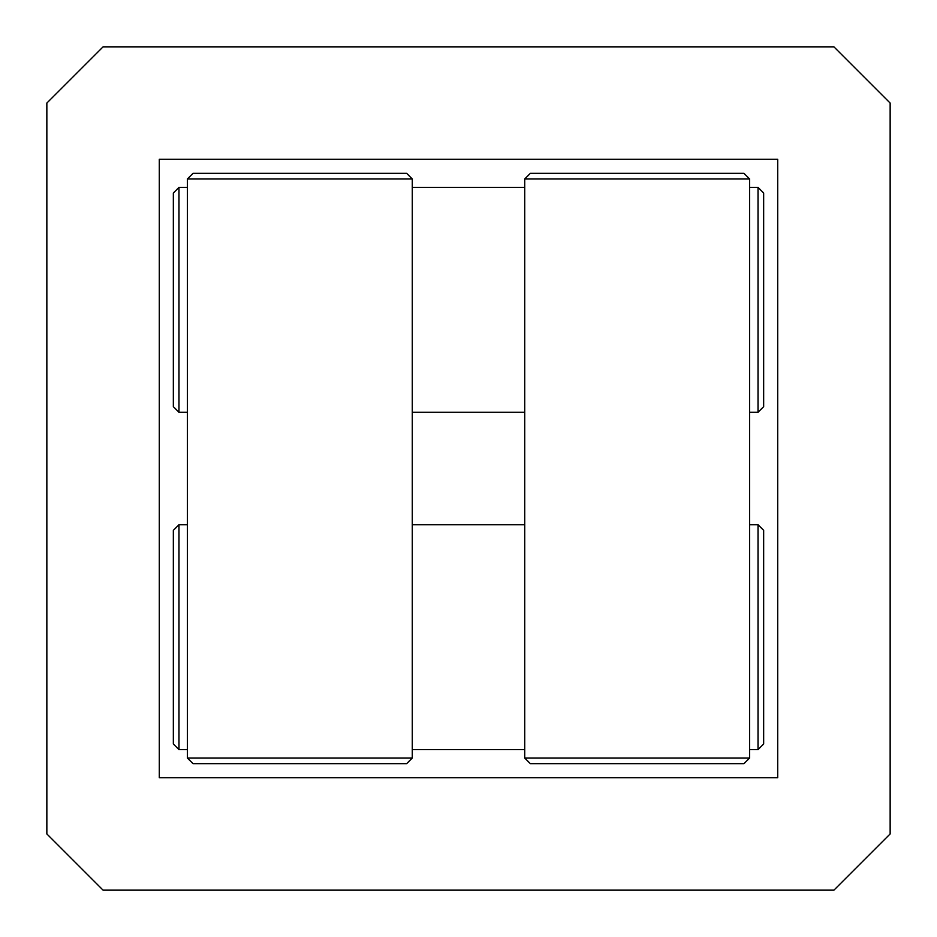 <?xml version="1.0" encoding="UTF-8"?>
<svg xmlns="http://www.w3.org/2000/svg" width="937" height="937" viewBox="0 0 937 937"><rect width="100%" height="100%" fill="white"/><g stroke="black" fill="none" stroke-linecap="round" stroke-linejoin="round"><path stroke-width="1.41" d="M890.15 833.93L890.15 103.07L833.93 46.85L103.07 46.85L46.85 103.07L46.85 833.93L103.07 890.15L833.93 890.15L890.15 833.93M777.71 777.71L777.71 159.29L159.29 159.29L159.29 777.71L777.71 777.71M758.033 524.72L763.655 530.342L763.655 743.978L758.033 749.6L758.033 524.72L749.6 524.72M178.967 524.72L178.967 749.6L173.345 743.978L173.345 530.342L178.967 524.72L187.4 524.72M758.033 187.4L763.655 193.022L763.655 406.658L758.033 412.28L758.033 187.4L749.6 187.4M178.967 187.4L178.967 412.28L173.345 406.658L173.345 193.022L178.967 187.4L187.4 187.4M524.72 178.967L530.342 173.345L743.978 173.345L749.6 178.967L524.72 178.967L524.72 758.033L749.6 758.033L743.978 763.655L530.342 763.655L524.72 758.033M187.4 178.967L193.022 173.345L406.658 173.345L412.28 178.967L187.4 178.967L187.4 758.033L412.28 758.033L406.658 763.655L193.022 763.655L187.4 758.033M524.72 524.72L412.28 524.72M758.033 749.6L749.6 749.6M524.72 749.6L412.28 749.6M187.4 749.6L178.967 749.6M524.72 187.4L412.28 187.4M758.033 412.28L749.6 412.28M524.72 412.28L412.28 412.28M187.4 412.28L178.967 412.28M749.6 178.967L749.6 758.033M412.28 178.967L412.28 758.033"/></g></svg>
